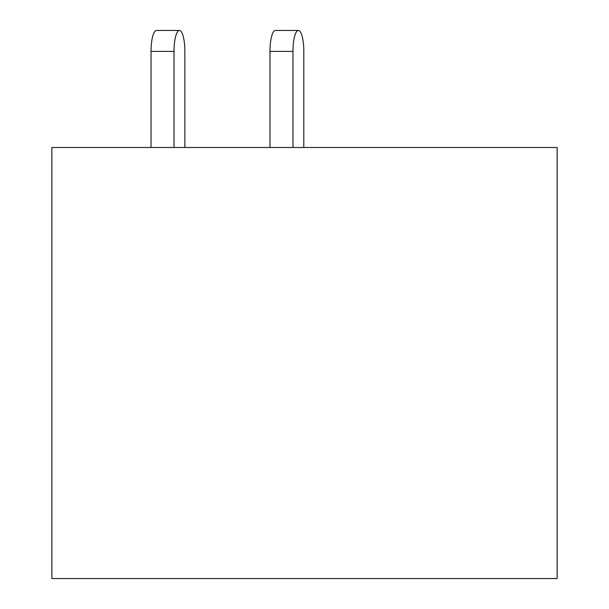 <?xml version="1.0" encoding="UTF-8"?>
<svg xmlns="http://www.w3.org/2000/svg" width="609" height="609" viewBox="0 0 609 609"><rect width="100%" height="100%" fill="white"/><g stroke="black" fill="none" stroke-linecap="round" stroke-linejoin="round"><path stroke-width="0.91" d="M557.144 578.55L557.144 147.492L51.856 147.492L51.856 578.55L557.144 578.55M303.807 51.384L303.807 147.492L303.807 51.384A20.934 5.42 90 0 0 298.387 30.45A20.934 5.42 90 0 0 292.967 51.384L292.967 147.492M184.862 147.492L184.862 51.384A20.934 5.42 90 0 0 179.442 30.45A20.934 5.42 90 0 0 174.022 51.384L174.022 147.492M292.967 51.384L269.985 51.384A20.934 5.42 -90 0 1 275.405 30.45L298.387 30.45M269.985 51.384L269.985 147.492M174.022 51.384L151.04 51.384A20.934 5.42 -90 0 1 156.46 30.45L179.442 30.45M151.04 51.384L151.04 147.492"/></g></svg>
